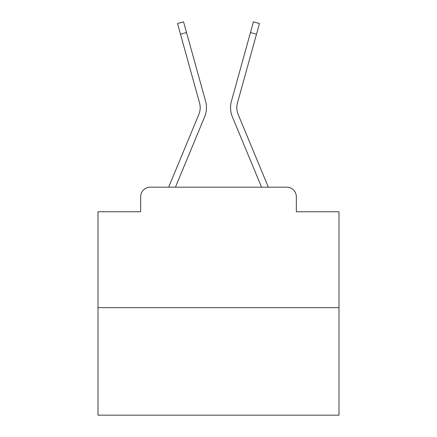 <?xml version="1.0" encoding="UTF-8"?>
<svg xmlns="http://www.w3.org/2000/svg" width="437" height="437" viewBox="0 0 437 437"><rect width="100%" height="100%" fill="white"/><g stroke="black" fill="none" stroke-linecap="round" stroke-linejoin="round"><path stroke-width="0.66" d="M140.659 196.808L140.659 211.754L140.659 196.808A9.641 9.641 0 0 1 150.301 187.173L168.737 187.173A30.366 30.366 0 0 1 169.485 185.173L198.824 114.478A17.835 17.835 0 0 0 199.534 102.875L177.531 23.527L183.567 21.85L186.533 32.535L180.492 34.206M338.997 307.67L98.003 307.67L98.003 415.15L338.997 415.15L338.997 211.754L296.341 211.754L296.341 196.808A9.641 9.641 0 0 0 286.699 187.173L150.301 187.173M98.003 307.67L98.003 211.754L140.659 211.754M175.445 187.173L204.609 116.881L175.445 187.173L204.609 116.881L175.445 187.173L204.609 116.881L175.445 187.173L204.609 116.881L175.445 187.173L204.609 116.881L175.445 187.173L204.609 116.881L175.445 187.173L204.609 116.881L175.445 187.173L204.609 116.881L175.445 187.173L204.609 116.881L175.445 187.173L204.609 116.881L175.445 187.173L204.609 116.881L175.445 187.173L204.609 116.881L175.445 187.173L204.609 116.881L175.445 187.173L204.609 116.881L175.445 187.173L204.609 116.881L175.445 187.173L204.609 116.881L175.445 187.173L204.609 116.881L175.445 187.173L204.609 116.881L175.445 187.173L204.609 116.881L175.445 187.173L261.555 187.173L232.391 116.881A24.101 24.101 0 0 1 231.424 101.204L253.433 21.85L259.469 23.527L256.508 34.206L250.467 32.535M238.176 114.478A17.835 17.835 0 0 1 237.466 102.875A17.835 17.835 0 0 0 238.176 114.478A17.835 17.835 0 0 1 237.466 102.875A17.835 17.835 0 0 0 238.176 114.478A17.835 17.835 0 0 1 237.466 102.875A17.835 17.835 0 0 0 238.176 114.478A17.835 17.835 0 0 1 237.466 102.875A17.835 17.835 0 0 0 238.176 114.478A17.835 17.835 0 0 1 237.466 102.875A17.835 17.835 0 0 0 238.176 114.478A17.835 17.835 0 0 1 237.466 102.875A17.835 17.835 0 0 0 238.176 114.478A17.835 17.835 0 0 1 237.466 102.875A17.835 17.835 0 0 0 238.176 114.478A17.835 17.835 0 0 1 237.466 102.875A17.835 17.835 0 0 0 238.176 114.478A17.835 17.835 0 0 1 237.466 102.875A17.835 17.835 0 0 0 238.176 114.478A17.835 17.835 0 0 1 237.466 102.875A17.835 17.835 0 0 0 238.176 114.478A17.835 17.835 0 0 1 237.466 102.875A17.835 17.835 0 0 0 238.176 114.478A17.835 17.835 0 0 1 237.466 102.875A17.835 17.835 0 0 0 238.176 114.478A17.835 17.835 0 0 1 237.466 102.875A17.835 17.835 0 0 0 238.176 114.478A17.835 17.835 0 0 1 237.466 102.875A17.835 17.835 0 0 0 238.176 114.478A17.835 17.835 0 0 1 237.466 102.875A17.835 17.835 0 0 0 238.176 114.478A17.835 17.835 0 0 1 237.466 102.875A17.835 17.835 0 0 0 238.176 114.478A17.835 17.835 0 0 1 237.466 102.875A17.835 17.835 0 0 0 238.176 114.478A17.835 17.835 0 0 1 237.466 102.875A17.835 17.835 0 0 0 238.176 114.478A17.835 17.835 0 0 1 237.466 102.875A17.835 17.835 0 0 0 238.176 114.478L267.515 185.173A30.366 30.366 0 0 1 268.263 187.173L286.699 187.173M296.341 211.754L296.341 196.808M261.555 187.173L232.391 116.881M198.824 114.478A17.835 17.835 0 0 0 199.534 102.875A17.835 17.835 0 0 1 198.824 114.478A17.835 17.835 0 0 0 199.534 102.875A17.835 17.835 0 0 1 198.824 114.478A17.835 17.835 0 0 0 199.534 102.875A17.835 17.835 0 0 1 198.824 114.478A17.835 17.835 0 0 0 199.534 102.875A17.835 17.835 0 0 1 198.824 114.478A17.835 17.835 0 0 0 199.534 102.875A17.835 17.835 0 0 1 198.824 114.478A17.835 17.835 0 0 0 199.534 102.875A17.835 17.835 0 0 1 198.824 114.478M204.609 116.881A24.101 24.101 0 0 0 205.576 101.204L186.533 32.535M237.466 102.875L256.508 34.206"/></g></svg>
